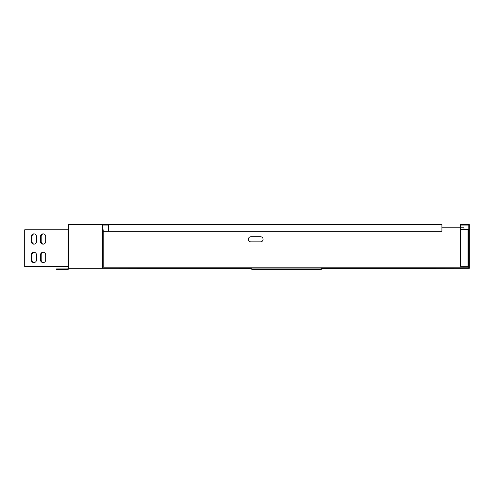 <?xml version="1.0" encoding="UTF-8"?>
<svg xmlns="http://www.w3.org/2000/svg" width="494" height="494" viewBox="0 0 494 494"><rect width="100%" height="100%" fill="white"/><g stroke="black" fill="none" stroke-linecap="round" stroke-linejoin="round"><path stroke-width="0.74" d="M322.854 267.797L322.428 268.526L469.3 268.31L469.3 266.618L468.787 266.618L468.787 267.797L102.845 267.797L102.845 266.618M103.363 267.797L103.363 268.31L250.507 268.526L250.088 267.797M103.363 268.31L68.641 268.31L68.641 266.618L24.7 266.618L24.7 229.809L68.641 229.809L68.641 224.585L102.48 224.585L102.48 268.31M323.28 268.31L323.28 267.797M249.661 268.31L249.661 267.797M464.002 266.322L464.002 267.797M464.002 229.519L464.002 227.82L460.982 227.82M460.464 227.82L441.914 227.82M34.234 252.286A2.575 2.575 0 0 0 31.986 254.842L31.986 259.992A2.575 2.575 0 0 0 34.234 262.549M43.435 233.878A2.575 2.575 0 0 0 41.187 236.435L41.187 241.591A2.575 2.575 0 0 0 43.435 244.147M43.435 252.286A2.575 2.575 0 0 0 41.187 254.842L41.187 259.992A2.575 2.575 0 0 0 43.435 262.549M34.234 233.878A2.575 2.575 0 0 0 31.986 236.435L31.986 241.591A2.575 2.575 0 0 0 34.234 244.147M260.505 241.881L250.94 241.881A2.575 2.575 0 0 1 248.359 239.306A2.575 2.575 0 0 1 250.94 236.731L260.505 236.731A2.575 2.575 0 0 1 263.086 239.306A2.575 2.575 0 0 1 260.505 241.881M468.787 229.519L468.046 229.519L468.046 266.322L460.464 266.322L460.464 231.211L460.982 231.211L460.982 225.097L468.787 225.097L468.787 229.809L469.3 229.809L469.3 266.618M468.787 229.809L468.787 266.618M460.464 231.211L460.464 224.585L469.3 224.585L469.3 229.809M102.845 229.809L102.845 225.097L108.365 225.097L108.365 231.211L103.209 231.211M108.729 224.585L108.729 231.211L441.914 231.211L441.914 224.585L102.48 224.585M108.729 231.211L108.365 231.211M468.046 266.322L468.787 266.322M460.982 229.519L468.046 229.519M102.696 229.809L103.209 229.809L103.209 266.618L102.696 266.618M36.476 259.992L36.476 254.842A2.575 2.575 0 0 0 33.901 252.261A2.575 2.575 0 0 0 31.326 254.842L31.326 259.992A2.575 2.575 0 0 0 33.901 262.567A2.575 2.575 0 0 0 36.476 259.992M45.683 241.591L45.683 236.435A2.575 2.575 0 0 0 43.102 233.86A2.575 2.575 0 0 0 40.527 236.435L40.527 241.591A2.575 2.575 0 0 0 43.102 244.166A2.575 2.575 0 0 0 45.683 241.591M45.683 259.992L45.683 254.842A2.575 2.575 0 0 0 43.102 252.261A2.575 2.575 0 0 0 40.527 254.842L40.527 259.992A2.575 2.575 0 0 0 43.102 262.567A2.575 2.575 0 0 0 45.683 259.992M36.476 241.591L36.476 236.435A2.575 2.575 0 0 0 33.901 233.86A2.575 2.575 0 0 0 31.326 236.435L31.326 241.591A2.575 2.575 0 0 0 33.901 244.166A2.575 2.575 0 0 0 36.476 241.591M69.006 268.526L68.641 268.162L67.604 268.903L67.604 269.415L68.123 269.415L69.222 268.31M68.487 269.051L68.123 268.687M67.604 269.415L56.612 269.415L56.612 268.903L67.604 268.903M322.428 268.526L321.186 269.415L308.552 269.415L308.552 268.903L251.755 268.903L250.507 268.162M322.428 268.162L321.186 268.903L308.552 268.903M251.329 268.687L251.329 269.051L250.507 268.526M251.329 269.051L252.175 269.415L252.175 268.903M321.613 269.051L321.613 268.687M320.76 269.415L320.76 268.903M308.552 269.415L264.383 269.415L264.383 268.903M264.383 269.415L252.175 269.415M68.641 266.618L68.641 229.809M102.48 229.809L102.48 266.618M68.123 229.809L68.123 266.618"/></g></svg>
